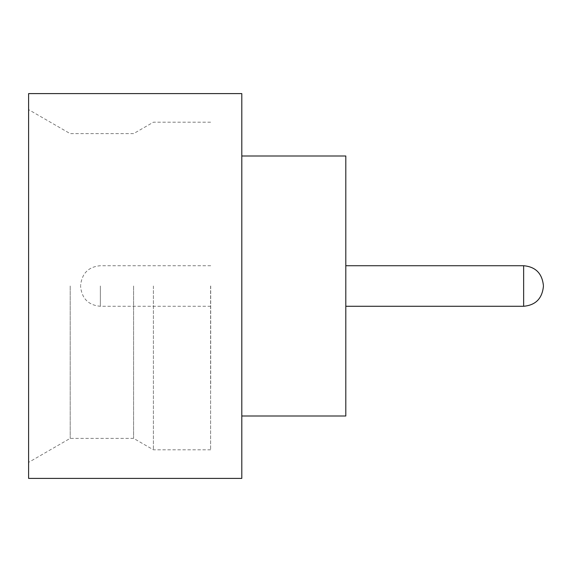 <?xml version="1.0" encoding="UTF-8"?>
<svg xmlns="http://www.w3.org/2000/svg" width="572" height="572" viewBox="0 0 572 572"><rect width="100%" height="100%" fill="white"/><g stroke="black" fill="none" stroke-linecap="round" stroke-linejoin="round"><path stroke-width="0.43" stroke-dasharray="2.86 2.15" d="M345.695 286L345.695 387.401L345.695 286M28.6 478.399L28.6 93.601M70.199 286L70.199 438.359L70.199 286M153.403 286L153.403 449.799L153.403 286M133.583 286L133.583 438.359L133.583 286M241.799 478.399L241.799 93.601M345.803 416.001L345.803 155.999M210.603 286L210.603 449.799L210.603 286M210.703 286L210.703 387.401L210.703 286M80.602 286L80.602 286.522L80.602 286M28.6 286L28.6 462.376L28.6 286M241.799 286L241.799 155.999L241.799 286M523.637 265.723L523.637 306.277M100.357 286L100.357 306.277L100.357 286M210.603 122.201L153.403 122.201L133.583 133.641L70.199 133.641L28.6 109.624M210.703 306.277L100.357 306.277C88.467 305.219 81.882 298.634 80.602 286.522M210.703 265.723L100.357 265.723C88.467 266.781 81.882 273.366 80.602 285.478M210.603 449.799L153.403 449.799L133.583 438.359L70.199 438.359L28.6 462.376"/><path stroke-width="0.86" d="M543.4 286L543.4 286.522L543.4 286M241.799 155.999L345.803 155.999L345.803 416.001L241.799 416.001M241.799 286L241.799 478.399L28.6 478.399L28.6 93.601L241.799 93.601L241.799 286M345.803 306.277L523.637 306.277L523.637 265.723C535.535 266.781 542.12 273.366 543.4 285.478M523.637 306.277C535.535 305.219 542.12 298.634 543.4 286.522M523.637 265.723L345.803 265.723"/></g></svg>
